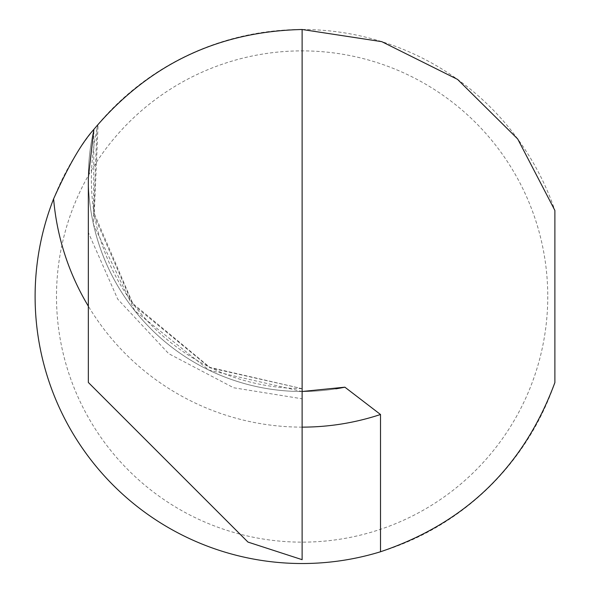 <?xml version="1.0" encoding="UTF-8"?>
<svg xmlns="http://www.w3.org/2000/svg" width="590" height="590" viewBox="0 0 590 590"><rect width="100%" height="100%" fill="white"/><g stroke="black" fill="none" stroke-linecap="round" stroke-linejoin="round"><path stroke-width="0.44" stroke-dasharray="2.95 2.21" d="M547.763 296.512A245.632 245.632 0 0 1 302.124 542.144A245.632 245.632 0 0 1 56.492 296.512A245.632 245.632 0 0 1 302.124 50.88A245.632 245.632 0 0 1 547.763 296.512M554.888 382.578L554.888 210.446A267.012 267.012 0 0 0 35.112 296.512A267.012 267.012 0 0 0 554.888 382.578M97.018 125.559L93.876 129.394L98.095 124.276L97.018 125.559L93.744 214.76L132.698 304.352L209.907 367.784L302.124 388.655L302.124 391.502L209.155 370.232L134.727 310.687L93.596 224.827L93.876 129.394L88.345 177.723M302.124 559.674L302.124 398.803L233.611 387.755L168.696 353.653L117.757 299.196L88.345 232.534L88.345 382.46L247.97 542.077L302.124 559.674M302.124 29.5L302.124 391.502M335.828 388.832A213.779 213.779 0 0 1 93.876 129.394A213.779 213.779 0 0 0 335.828 388.832M302.124 427.13A249.408 249.408 0 0 1 88.345 306.188M302.124 388.655L209.833 367.386L132.794 303.474L94.275 213.543L98.095 124.276C84.65 180.422 94.135 222.931 102.608 245.949C114.644 280.877 134.446 310.65 162.007 335.268C202.208 370.225 248.914 388.021 302.124 388.655"/><path stroke-width="0.89" d="M88.345 306.188A249.408 249.408 0 0 1 53.609 198.859C68.315 165.967 81.737 142.809 93.876 129.394C148.26 64.752 217.673 31.454 302.124 29.5L381.789 41.661L457.552 79.399L517.696 138.952L554.888 210.446L554.888 382.578C523.684 466.72 465.562 523.116 380.513 551.761L380.513 414.497L344.885 387.18L302.124 391.502M53.609 198.859A267.012 267.012 0 0 0 380.513 551.761M93.876 129.394L88.345 177.723L88.345 382.46L247.97 542.077L302.124 559.674L302.124 29.5M302.124 398.803L302.124 388.655M88.345 232.534L88.345 177.723M344.885 387.18A213.779 213.779 0 0 1 335.828 388.832A213.779 213.779 0 0 0 344.885 387.18M380.513 414.497A249.408 249.408 0 0 1 302.124 427.13"/></g></svg>
